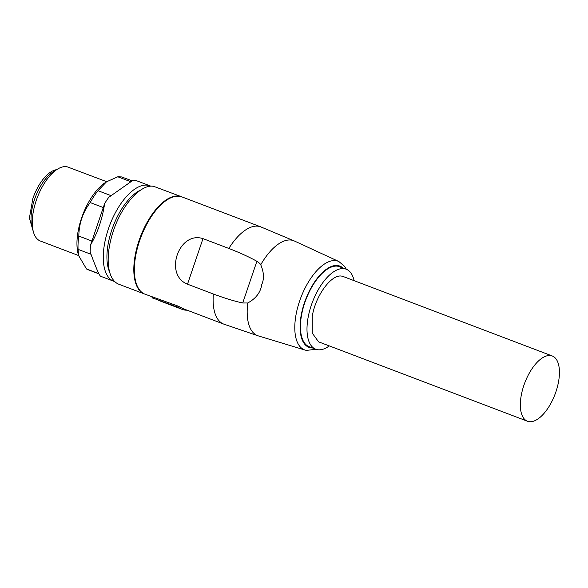 <?xml version="1.0" encoding="UTF-8"?>
<svg xmlns="http://www.w3.org/2000/svg" width="588" height="588" viewBox="0 0 588 588"><rect width="100%" height="100%" fill="white"/><g stroke="black" fill="none" stroke-linecap="round" stroke-linejoin="round"><path stroke-width="0.88" d="M534.183 420.964A34.898 16.17 110.8 0 0 558.585 381.494A34.898 16.17 110.8 0 0 552.286 355.99A34.898 16.17 110.8 0 0 545.59 356.262A34.898 16.17 110.8 0 0 521.188 395.731A34.898 16.17 110.8 0 0 527.487 421.236A34.898 16.17 110.8 0 0 534.183 420.964M552.286 355.99L343.363 276.581A34.898 16.17 -69.2 0 0 342.165 276.235C331.97 273.302 315.528 295.352 312.265 316.322L312.25 333.117L318.564 341.826L527.487 421.236M354.094 280.66A42.806 19.83 110.8 0 0 346.17 269.194A42.806 19.83 110.8 0 0 344.7 268.767A42.806 19.83 110.8 0 0 311.853 303.702A42.806 19.83 110.8 0 0 315.756 349.213A42.806 19.83 110.8 0 0 317.219 349.639A42.806 19.83 110.8 0 0 329.295 345.906M346.17 269.194L338.159 266.283A42.806 19.83 110.8 0 0 305.312 301.21A42.806 19.83 110.8 0 0 309.207 346.729L315.756 349.213M228.835 248.445L202.985 238.625C178.708 230.702 163.699 274.927 187.506 284.18L213.348 294.007C224.623 298.182 234.414 301.181 242.712 302.996L247.746 302.982C255.927 298.535 260.594 292.39 261.748 284.548C264.299 278.94 263.961 272.34 260.741 264.754C260.433 263.939 259.146 262.785 256.882 261.285C249.393 257.096 240.044 252.818 228.835 248.445A52.023 24.101 -69.2 0 1 258.948 226.343A52.023 24.101 -69.2 0 1 260.734 226.858L294.368 240.992A50.788 23.527 -69.2 0 0 291.935 240.198A50.788 23.527 -69.2 0 0 260.741 264.754M260.734 226.858L181.979 196.921A52.023 24.101 110.8 0 0 180.193 196.414A52.023 24.101 110.8 0 0 140.275 238.86A52.023 24.101 110.8 0 0 145.008 294.184L178.135 306.12L177.649 307.142L152.402 297.881M213.348 294.007A52.023 24.101 -69.2 0 0 223.771 324.113L183.199 308.7L178.142 306.12M152.799 298.145L152.446 297.006M187.138 310.192A53.008 24.556 -69.2 0 1 184.198 309.964A53.008 24.556 -69.2 0 1 182.376 309.442A53.008 24.556 -69.2 0 1 180.318 308.413L177.649 307.149M180.318 308.413L180.781 307.421M144.736 294.074A52.023 24.101 -69.2 0 1 144.464 293.971A52.023 24.101 -69.2 0 1 139.724 238.654A52.023 24.101 -69.2 0 1 179.649 196.201A52.023 24.101 -69.2 0 1 181.427 196.715A52.023 24.101 -69.2 0 1 181.699 196.826M144.464 293.971L118.827 284.232A52.023 24.101 -69.2 0 1 113.433 230.79C122.025 204.47 141.48 183.213 154.012 186.462L181.427 196.715M109.64 272.097A48.4 22.425 -69.2 0 1 113.072 226.395A48.4 22.425 -69.2 0 1 140.863 189.939M114.719 281.556A51.031 23.645 -69.2 0 1 113.727 281.233A51.031 23.645 -69.2 0 1 109.074 226.968A51.031 23.645 -69.2 0 1 148.235 185.316A51.031 23.645 -69.2 0 1 149.984 185.823A51.031 23.645 -69.2 0 1 150.947 186.242M113.727 281.233L100.629 276.257A51.031 23.645 -69.2 0 1 100.563 276.228C99.203 275.294 95.741 267.231 90.177 252.031A51.031 23.645 -69.2 0 1 90.574 244.983C97.674 232.657 102.363 218.861 104.635 203.602A51.031 23.645 -69.2 0 1 108.773 197.303L133.219 180.119L136.894 180.847L149.984 185.823M108.773 197.303L133.219 180.119M90.574 244.983L104.635 203.602M98.858 273.655L86.48 268.951A49.385 22.881 -69.2 0 0 88.127 269.738L98.96 273.861M132.212 180.825L121.525 176.922L117.798 176.782L106.524 181.81L98.012 190.688L111.103 195.664M130.889 181.758L117.798 176.782M103.297 207.542L90.199 202.566A49.385 22.881 -69.2 0 1 98.012 190.688M90.199 202.566C82.805 212.319 79.013 223.484 78.821 236.067L91.912 241.043M91 254.273L78.072 249.363A49.385 22.881 -69.2 0 1 78.821 236.067M78.072 249.363L78.623 255.559L86.48 268.951M106.524 181.81L105.869 182.214A45.438 21.05 110.8 0 0 78.351 254.626L78.623 255.559L40.359 241.021A39.514 18.301 -69.2 0 1 33.479 232.172A39.514 18.301 -69.2 0 1 57.418 169.204A39.514 18.301 -69.2 0 1 67.076 166.764L106.7 181.699M57.418 169.204L53.243 171.821A34.898 16.17 110.8 0 0 32.105 227.438L33.479 232.172M33.229 231.304L29.4 218.104L32.825 198.671A33.913 15.714 -69.2 0 1 56.654 169.682M342.885 267.944A43.461 20.139 110.8 0 0 338.365 265.658A43.461 20.139 110.8 0 0 304.466 302.702A43.461 20.139 110.8 0 0 310.464 347.773A43.461 20.139 110.8 0 0 312.471 347.964M346.317 269.253L344.605 266.379L338.835 261.506A47.407 21.962 110.8 0 0 336.564 260.771A47.407 21.962 110.8 0 0 299.924 300.167A47.407 21.962 110.8 0 0 305.165 350.088L258.301 335.895A50.788 23.527 -69.2 0 1 247.746 302.982M256.882 261.285L242.712 302.996M202.985 238.625L187.506 284.18M315.903 349.272L306.414 350.404L305.165 350.088M338.835 261.506L294.368 240.992M223.771 324.113L258.301 335.895M152.204 297.881L151.866 296.786M182.376 309.442L158.775 300.468"/></g></svg>
